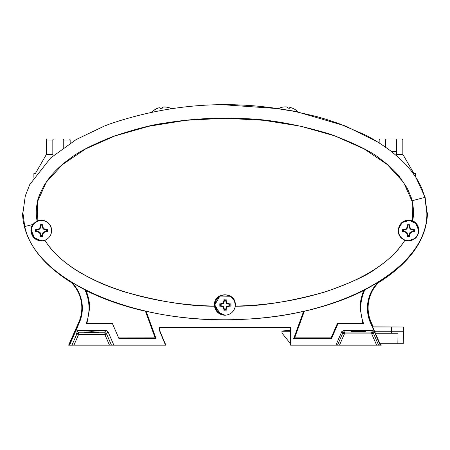 <?xml version="1.0" encoding="UTF-8"?>
<svg xmlns="http://www.w3.org/2000/svg" width="450" height="450" viewBox="0 0 450 450"><rect width="100%" height="100%" fill="white"/><g stroke="black" fill="none" stroke-linecap="round" stroke-linejoin="round"><path stroke-width="0.67" d="M372.572 327.021L403.481 327.021L403.627 331.211L374.394 331.211M290.559 331.211L290.492 327.442M391.404 327.021L391.438 333.253L375.283 333.253M379.98 343.777L403.189 343.777L403.627 331.211M290.391 330.277L281.981 331.211L282.015 333.113L290.559 343.777M290.559 333.253L290.357 331.211L281.981 331.211M397.862 343.777L398.014 333.253L391.438 333.253M390.999 138.971L395.376 138.971A1.091 1.091 0 0 1 396.467 140.062L396.467 151.718M396.591 154.333L402.84 154.333L413.949 173.576L415.406 173.576L415.406 176.642M385.537 147.156L385.537 140.062A1.091 1.091 0 0 1 386.629 138.971L401.749 138.971A1.091 1.091 0 0 1 402.84 140.062A1.091 1.091 0 0 0 401.749 138.971L400.472 138.971M379.164 142.931L379.164 140.062A1.091 1.091 0 0 1 380.256 138.971L386.471 138.983M386.184 139.067L385.892 139.258M402.84 154.333L402.84 140.062L396.467 140.062M391.719 151.718L396.591 151.718L391.719 151.718L396.591 151.718L396.591 155.7M71.347 282.577A35.713 35.713 0 0 1 78.761 322.296L68.636 345.167L71.961 345.167L69.559 345.167L79.324 322.718A36.512 36.512 0 0 0 71.702 282.386L85.911 290.464C103.444 299.267 123.283 306.197 145.434 311.254L146.121 311.282C195.778 322.594 253.986 322.594 303.637 311.282L304.329 311.254C326.475 306.197 346.32 299.267 363.853 290.464L378.079 282.369L378.276 282.668A36.163 36.163 0 0 0 370.761 322.577L380.582 345.167L290.537 345.167L290.537 343.777L290.537 345.167M159.396 327.442L159.396 330.368L159.396 327.442M381.296 345.167L380.678 343.777M378.067 282.375A36.512 36.512 0 0 0 370.44 322.718L374.338 331.678L372.668 330.581L343.434 330.581L341.764 331.678L335.897 345.167L290.559 345.167L290.559 327.442L159.204 327.442L159.204 329.901L165.487 345.167L73.946 345.167L165.915 345.167L159.879 331.554M373.264 327.021L371.171 322.296A35.713 35.713 0 0 1 378.866 282.296M372.442 326.734L373.005 326.734L372.223 326.441M373.005 326.734L373.129 327.021M380.486 343.777L381.105 345.167L339.48 345.167L344.396 333.872L344.396 332.049L371.706 332.049L372.668 330.581M413.229 230.04L410.034 229.095L409.089 225.9A4.781 4.781 0 0 0 407.88 225.9L406.935 229.095L403.74 230.04A4.781 4.781 0 0 0 403.74 231.249L406.935 232.194L407.88 235.389A4.781 4.781 0 0 0 409.089 235.389L410.034 232.194L413.229 231.249A4.781 4.781 0 0 0 413.229 230.04L414.349 229.596A5.957 5.957 0 0 1 414.349 231.694A11.239 1.952 180 0 1 412.442 231.857A11.228 1.952 157.5 0 1 410.558 232.712A11.228 1.952 112.5 0 1 409.697 234.602A11.239 1.952 90 0 1 409.534 236.509A5.957 5.957 0 0 1 407.436 236.509A11.239 1.952 -90 0 1 407.272 234.602A11.228 1.952 -112.5 0 1 406.418 232.712A11.228 1.952 -157.5 0 1 404.527 231.857A11.239 1.952 180 0 1 402.621 231.694A5.957 5.957 0 0 1 402.621 229.596A11.239 1.952 -0 0 1 404.527 229.433A11.228 1.952 -22.5 0 1 406.418 228.572A11.228 1.952 -67.5 0 1 407.272 226.688A11.239 1.952 -90 0 1 407.436 224.781A5.957 5.957 0 0 1 409.534 224.781A11.239 1.952 90 0 1 409.697 226.688A11.228 1.952 67.5 0 1 410.558 228.572A11.228 1.952 22.5 0 1 412.442 229.433A11.239 1.952 0 0 1 414.349 229.596M418.522 230.642A10.041 10.041 0 0 1 408.488 240.683A10.041 10.041 0 0 1 398.447 230.642A10.041 10.041 0 0 1 408.488 220.607A10.041 10.041 0 0 1 418.522 230.642M409.089 225.9L409.534 224.781M407.88 225.9L407.436 224.781M409.089 226.806L409.697 226.688M410.034 229.095L410.558 228.572M412.324 230.04L412.442 229.433M413.229 231.249L414.349 231.694M403.74 230.04L402.621 229.596M403.74 231.249L402.621 231.694M404.651 230.04L404.527 229.433M406.935 229.095L406.418 228.572M407.88 226.806L407.272 226.688M407.88 235.389L407.436 236.509M409.089 235.389L409.534 236.509M407.88 234.478L407.272 234.602M406.935 232.194L406.418 232.712M404.651 231.249L404.527 231.857M412.324 231.249L412.442 231.857M410.034 232.194L410.558 232.712M409.089 234.478L409.697 234.602M373.202 326.88L403.402 327.021M290.301 330.283L290.402 327.442L159.441 327.442L159.396 329.912M282.015 333.079L281.897 331.071L290.306 330.131M281.897 331.071L283.258 331.071M46.277 229.984L43.087 229.039L42.137 225.844A4.781 4.781 0 0 0 40.928 225.844L39.983 229.039L36.793 229.984A4.781 4.781 0 0 0 36.793 231.193L39.983 232.138L40.928 235.333A4.781 4.781 0 0 0 42.137 235.333L43.087 232.138L46.277 231.193A4.781 4.781 0 0 0 46.277 229.984L47.402 229.539A5.957 5.957 0 0 1 47.402 231.638A11.239 1.952 180 0 1 45.489 231.801A11.228 1.952 157.5 0 1 43.605 232.656A11.228 1.952 112.5 0 1 42.744 234.546A11.239 1.952 90 0 1 42.581 236.453A5.957 5.957 0 0 1 40.483 236.453A11.239 1.952 -90 0 1 40.32 234.546A11.228 1.952 -112.5 0 1 39.465 232.656A11.228 1.952 -157.5 0 1 37.575 231.801A11.239 1.952 180 0 1 35.668 231.638A5.957 5.957 0 0 1 35.668 229.539A11.239 1.952 -0 0 1 37.575 229.376A11.228 1.952 -22.5 0 1 39.465 228.516A11.228 1.952 -67.5 0 1 40.32 226.631A11.239 1.952 -90 0 1 40.483 224.724A5.957 5.957 0 0 1 42.581 224.724A11.239 1.952 90 0 1 42.744 226.631A11.228 1.952 67.5 0 1 43.605 228.516A11.228 1.952 22.5 0 1 45.489 229.376A11.239 1.952 0 0 1 47.402 229.539M41.535 240.626A10.041 10.041 0 0 1 31.494 230.586A10.041 10.041 0 0 1 41.535 220.551A10.041 10.041 0 0 1 51.576 230.49M42.137 225.844L42.581 224.724M40.928 225.844L40.483 224.724M42.137 226.749L42.744 226.631M43.087 229.039L43.605 228.516M45.371 229.984L45.489 229.376M46.277 231.193L47.402 231.638M36.793 229.984L35.668 229.539M36.793 231.193L35.668 231.638M37.699 229.984L37.575 229.376M39.983 229.039L39.465 228.516M40.928 226.749L40.32 226.631M40.928 235.333L40.483 236.453M42.137 235.333L42.581 236.453M40.928 234.422L40.32 234.546M39.983 232.138L39.465 232.656M37.699 231.193L37.575 231.801M45.371 231.193L45.489 231.801M43.087 232.138L43.605 232.656M42.137 234.422L42.744 234.546M58.286 138.983L53.758 138.994M33.879 177.362L33.879 173.588L35.336 173.588L46.451 154.344L52.824 154.344L52.824 140.074A1.091 1.091 0 0 1 53.949 138.977L62.663 138.983A1.091 1.091 0 0 1 63.754 140.074L70.161 140.074A1.091 1.091 0 0 0 69.069 138.977L47.576 138.977A1.091 1.091 0 0 0 47.542 138.983L53.916 138.983M63.754 147.487L63.754 140.074M62.663 138.983L69.036 138.983A1.091 1.091 0 0 1 70.127 140.074A1.091 1.091 0 0 0 69.036 138.983L67.759 138.983M47.542 138.983A1.091 1.091 0 0 0 46.451 140.074L46.451 154.344M53.471 139.072L53.179 139.269M70.127 143.229L70.127 140.074M171.338 108.596A16.599 16.599 0 0 0 167.237 107.207L167.136 107.224A16.521 16.273 170 0 0 164.987 106.965A16.599 15.103 104.7 0 0 163.153 107.032A16.599 6.255 90.8 0 0 162.411 107.421L162.411 108.062L160.268 108.439M160.02 107.888L160.003 107.843A16.599 6.255 -110.8 0 0 159.176 107.736A16.599 15.103 -124.7 0 0 157.427 108.298A16.521 16.273 170 0 0 155.498 109.277L155.396 109.294A16.599 16.599 0 0 0 152.021 112.005M229.792 304.402L226.603 303.457L225.658 300.262A4.781 4.781 0 0 0 224.443 300.262L223.498 303.457L220.309 304.402A4.781 4.781 0 0 0 220.309 305.612L223.498 306.562L224.443 309.752A4.781 4.781 0 0 0 225.658 309.752L226.603 306.562L229.792 305.612A4.781 4.781 0 0 0 229.792 304.402L230.917 303.958A5.957 5.957 0 0 1 230.917 306.056A11.239 1.952 180 0 1 229.005 306.219A11.228 1.952 157.5 0 1 227.121 307.08A11.228 1.952 112.5 0 1 226.26 308.964A11.239 1.952 90 0 1 226.102 310.877A5.957 5.957 0 0 1 223.999 310.877A11.239 1.952 -90 0 1 223.841 308.964A11.228 1.952 -112.5 0 1 222.981 307.08A11.228 1.952 -157.5 0 1 221.096 306.219A11.239 1.952 180 0 1 219.184 306.056A5.957 5.957 0 0 1 219.184 303.958A11.239 1.952 -0 0 1 221.096 303.795A11.228 1.952 -22.5 0 1 222.981 302.94A11.228 1.952 -67.5 0 1 223.841 301.05A11.239 1.952 -90 0 1 223.999 299.143A5.957 5.957 0 0 1 226.102 299.143A11.239 1.952 90 0 1 226.26 301.05A11.228 1.952 67.5 0 1 227.121 302.94A11.228 1.952 22.5 0 1 229.005 303.795A11.239 1.952 0 0 1 230.917 303.958M225.051 315.051A10.041 10.041 0 0 1 215.01 305.01A10.041 10.041 0 0 1 225.051 294.969A10.041 10.041 0 0 1 235.091 304.914M225.658 300.262L226.102 299.143M224.443 300.262L223.999 299.143M225.658 301.174L226.26 301.05M226.603 303.457L227.121 302.94M228.887 304.402L229.005 303.795M229.792 305.612L230.917 306.056M220.309 304.402L219.184 303.958M220.309 305.612L219.184 306.056M221.214 304.402L221.096 303.795M223.498 303.457L222.981 302.94M224.443 301.174L223.841 301.05M224.443 309.752L223.999 310.877M225.658 309.752L226.102 310.877M224.443 308.846L223.841 308.964M223.498 306.562L222.981 307.08M221.214 305.612L221.096 306.219M228.887 305.612L229.005 306.219M226.603 306.562L227.121 307.08M225.658 308.846L226.26 308.964M288.54 108.146L287.376 107.955L287.37 107.314A16.599 6.255 -91.4 0 0 286.616 106.937A16.599 15.103 -105.3 0 0 284.782 106.886A16.521 16.273 -170.6 0 0 284.721 106.892M297.804 111.791A16.599 16.599 0 0 0 294.401 109.119L294.384 109.114M297.371 111.988L297.709 111.707A16.599 16.599 0 0 0 294.289 109.058L294.188 109.041A16.521 16.273 -170.6 0 0 292.359 108.141A16.599 15.103 124.1 0 0 292.241 108.096A16.599 15.103 123.7 0 0 290.481 107.567A16.599 6.255 109.8 0 0 289.654 107.685L289.446 108.293L287.252 107.944L287.241 107.302A16.599 6.255 -91.8 0 0 286.487 106.931A16.599 15.103 -105.7 0 0 284.653 106.892A16.521 16.273 -171 0 0 282.51 107.19L282.409 107.179A16.599 16.599 0 0 0 278.336 108.636L278.353 108.664M91.71 331.729L84.341 332.111L91.71 332.499L99.084 332.111L91.71 331.729M426.819 212.422L427.264 213.255C426.246 239.558 409.916 262.693 378.276 282.668M69.559 345.167L69.176 345.167L79.003 322.577A36.163 36.163 0 0 0 71.483 282.662C39.853 262.699 23.524 239.563 22.5 213.255L22.944 212.417M44.876 221.023A10.136 10.136 0 0 0 31.106 230.49A10.136 10.136 0 0 0 38.256 240.176M427.264 213.255L426.831 212.816L424.879 197.387L422.184 189.36C421.065 186.306 418.849 182.132 415.541 176.844L411.176 170.781L405.81 164.526L399.319 158.119L390.786 150.998C381.043 143.826 372.212 138.336 364.292 134.528L338.681 123.508L325.772 119.194L316.226 116.443L294.722 111.459L273.803 108.028C218.323 100.389 163.693 105.688 109.918 123.93L104.248 126.096L76.213 139.539L50.597 157.978L29.79 184.506L25.307 195.846L22.933 212.811L22.5 213.255M81.568 301.404C81.354 300.229 81.371 300.229 81.63 301.41C81.821 302.597 81.799 302.597 81.568 301.404C81.354 300.229 81.371 300.229 81.63 301.41C81.821 302.597 81.799 302.597 81.568 301.404L81.63 301.404M77.096 330.581L78.542 332.786L76.871 333.883L78.542 334.609L73.946 345.167L71.961 345.167L76.871 333.883L75.426 331.678L77.096 330.581L106.329 330.581L108 331.678L113.867 345.167M44.927 240.238L41.248 240.969C35.016 240.3 31.567 236.807 30.898 230.49C30.982 228.172 31.562 226.192 32.642 224.539L37.181 220.894C45.399 218.97 50.231 222.165 51.666 230.49C51.435 235.131 49.191 238.382 44.927 240.238C66.819 276.958 137.751 304.509 214.526 306.096L214.459 304.914C213.817 291.471 235.941 291.471 235.299 304.914L235.232 306.096C312.007 304.509 382.944 276.964 404.831 240.238C400.567 238.382 398.323 235.131 398.098 230.49C399.532 222.165 404.359 218.97 412.582 220.894L412.116 201.398L403.594 182.368L387.371 164.621L364.162 148.928L334.952 135.962L301.005 126.276L263.779 120.296L224.882 118.271L185.979 120.296L148.759 126.276L114.812 135.962L85.601 148.928L62.387 164.621L46.17 182.368L37.642 201.398L37.181 220.894M146.121 311.282L156.037 338.512L118.924 338.512L112.584 323.927L86.023 323.927A43.166 43.166 0 0 0 84.915 289.811M364.849 289.811A43.166 43.166 0 0 0 363.741 323.927L337.877 323.927L331.532 338.512L293.726 338.512L303.637 311.282M363.741 323.927L362.812 323.291L360.118 308.16C360.129 302.001 361.378 296.1 363.853 290.464M304.329 311.254L294.637 337.877L331.116 337.877L337.455 323.291L362.812 323.291M293.726 338.512L294.637 337.877M145.434 311.254L155.126 337.877L156.037 338.512M85.911 290.464C88.386 296.1 89.629 302.001 89.646 308.16L86.946 323.291L112.303 323.291L112.584 323.927M118.671 337.928L155.126 337.877M86.946 323.291L86.023 323.927M37.074 220.838C35.871 214.667 36.034 208.159 37.564 201.313C37.682 198.939 39.808 193.748 43.931 185.743L47.07 180.894C53.274 172.35 61.133 164.756 70.644 158.107C79.082 151.47 93.516 144.157 113.946 136.17C135.737 128.976 152.499 124.644 164.227 123.171C191.284 118.783 217.524 117.264 242.949 118.609C267.165 119.064 295.239 123.93 327.178 133.217L332.572 135.023C356.692 144.309 372.69 152.347 380.554 159.143C388.159 164.739 394.352 170.449 399.139 176.276L406.957 187.729C410.535 195.446 412.239 199.783 412.059 200.751C413.713 207.759 413.921 214.453 412.689 220.838C416.52 222.57 418.579 225.787 418.866 230.49C418.303 236.7 414.855 240.193 408.516 240.969L404.871 240.351C397.879 251.134 388.153 260.595 375.694 268.751C368.269 274.838 351.681 282.488 325.924 291.696C290.261 301.624 260.061 306.456 235.316 306.191C234.051 311.771 230.574 314.786 224.882 315.248C219.206 314.859 215.73 311.839 214.447 306.191C189.191 306.394 158.895 301.534 123.542 291.6C111.69 287.64 103.157 284.389 97.948 281.841C85.444 275.934 75.977 270.529 69.547 265.618C59.214 258.238 50.996 249.817 44.887 240.351M376.616 345.167L371.706 333.872L371.706 332.049L373.376 333.146L374.338 331.678L380.199 345.167M230.141 296.252L219.915 296.077L214.746 304.914L220.168 313.886M418.371 232.875L418.652 230.49L415.952 223.599L409.298 220.382L402.221 222.542L398.498 228.926M331.532 338.512L331.116 337.877M337.877 323.927L337.455 323.291M358.048 331.858C348.699 331.689 348.699 331.515 358.048 331.346L365.394 331.599L358.048 331.858C348.699 331.689 348.699 331.515 358.048 331.346M343.434 330.581L344.396 332.049L342.726 333.146L341.764 331.678M335.897 345.167L337.494 345.167L342.726 333.146L344.396 333.872L371.706 333.872L373.376 333.146L378.602 345.167M358.048 345.167L366.109 345.167M109.479 345.167L104.884 334.609L106.554 333.883L104.884 332.786L104.884 334.609L78.542 334.609L78.542 332.786L104.884 332.786L106.329 330.581M58.32 138.977L67.793 138.977L58.32 138.977M33.913 173.588L35.342 173.588M67.793 138.977L69.069 138.977M70.161 143.207L70.161 140.074M373.033 289.749A36.163 36.163 0 0 1 378.512 282.668C410.152 262.693 426.482 239.558 427.5 213.255L426.819 212.355M163.237 339.126L159.441 329.901M415.406 176.282L425.121 197.387L427.056 212.721M224.55 104.833L278.353 108.63M297.574 111.983L345.448 125.978L379.164 142.779M427.236 212.602L426.836 212.192M297.709 111.707L283.944 109.524M294.188 109.041A16.521 16.273 -171 0 0 292.241 108.096M281.132 109.08L278.336 108.636M171.399 108.653A16.599 16.599 0 0 0 167.304 107.263L167.203 107.28A16.521 16.273 170 0 0 165.054 107.021A16.599 15.103 104.7 0 0 163.221 107.094A16.599 6.255 90.8 0 0 162.472 107.477L162.472 108.118L160.29 108.501L160.071 107.899A16.599 6.255 -110.8 0 0 159.238 107.792A16.599 15.103 -124.7 0 0 157.489 108.354A16.521 16.273 170 0 0 155.559 109.333L155.458 109.35A16.599 16.599 0 0 0 152.094 112.05M379.164 140.062L385.537 140.062M370.721 322.493L371.171 322.296M79.065 322.431L78.761 322.296M52.824 140.074L46.451 140.074M426.831 212.816C428.631 267.654 340.476 317.239 237.774 319.472C135.366 324.208 36.073 281.008 24.722 226.536L22.933 212.811M79.003 322.577L79.324 322.718M370.44 322.718L370.761 322.577M24.722 226.536L32.642 224.539M412.059 200.751L424.879 197.387M108 331.678L106.554 333.883L111.465 345.167M408.516 240.778L414.945 238.449L417.718 234.816L418.618 230.642L417.848 226.766L415.536 223.369C411.362 219.881 406.98 219.606 402.401 222.542C399.78 224.606 398.43 227.306 398.351 230.642M51.666 230.586C51.621 227.745 50.597 225.321 48.583 223.312C44.409 219.825 40.033 219.549 35.449 222.486C32.828 224.55 31.483 227.25 31.404 230.586L34.481 237.864L41.248 240.716M235.181 305.01C234.827 299.796 232.138 296.488 227.104 295.088C223.948 294.502 221.107 295.206 218.593 297.202C216.208 299.256 214.982 301.86 214.92 305.01L217.828 312.114L224.882 315.141"/></g></svg>
